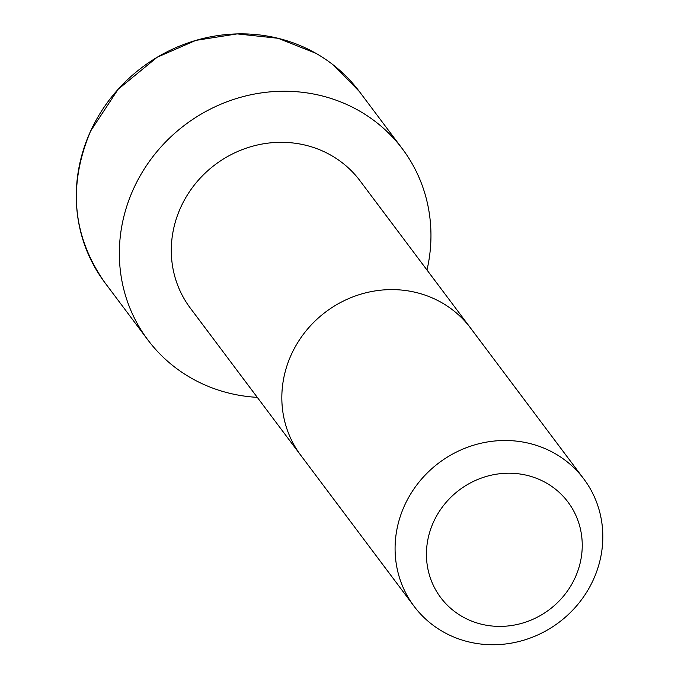 <?xml version="1.0" encoding="UTF-8"?>
<svg xmlns="http://www.w3.org/2000/svg" width="678" height="678" viewBox="0 0 678 678"><rect width="100%" height="100%" fill="white"/><g stroke="black" fill="none" stroke-linecap="round" stroke-linejoin="round"><path stroke-width="1.02" d="M470.549 328.042A106.09 99.819 -36.9 0 0 291.387 354.433A106.09 99.819 -36.9 0 0 300.846 455.404A106.09 99.819 -36.9 0 1 300.846 455.404L190.306 308.092A106.073 99.802 -36.9 0 1 180.848 207.129A106.073 99.802 -36.9 0 1 359.984 180.746L470.549 328.042A106.09 99.819 -36.9 0 1 470.549 328.05L583.8 478.939A106.09 99.819 -36.9 0 1 558.867 622.455A106.09 99.819 -36.9 0 1 414.097 606.302A106.09 99.819 -36.9 0 1 404.639 505.322A106.09 99.819 -36.9 0 1 583.8 478.939M257.301 397.359A159.135 149.719 -36.9 0 1 147.88 339.949A159.135 149.719 -36.9 0 1 133.685 188.476A159.135 149.719 -36.9 0 1 402.427 148.906A159.135 149.719 -36.9 0 1 426.987 270.005M433.606 521.831A79.563 74.86 -36.9 0 1 567.978 502.051A79.563 74.86 -36.9 0 1 511.441 625.54A79.563 74.86 -36.9 0 1 433.606 521.831M147.88 339.949L104.81 282.565A159.135 149.719 -36.9 0 1 90.615 131.1A159.135 149.719 -36.9 0 1 359.357 91.522L402.427 148.906M300.854 455.404L414.097 606.302M315.745 53.231L278.082 38.282L237.164 33.9L195.84 40.383L157.118 57.274L118.142 89.267L90.606 131.074C67.715 185.645 72.453 236.139 104.81 282.565M333.779 65.342L359.357 91.522"/></g></svg>

